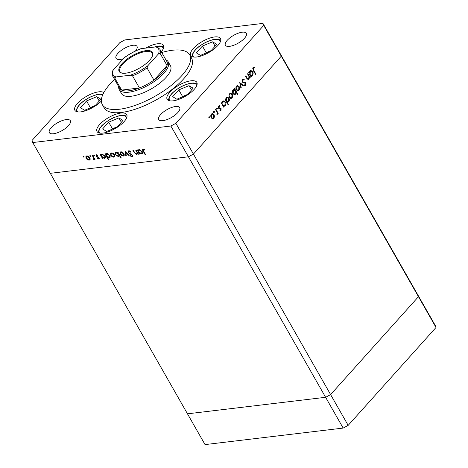 <?xml version="1.0" encoding="UTF-8"?>
<svg xmlns="http://www.w3.org/2000/svg" width="468" height="468" viewBox="0 0 468 468"><rect width="100%" height="100%" fill="white"/><g stroke="black" fill="none" stroke-linecap="round" stroke-linejoin="round"><path stroke-width="0.7" d="M170.879 126.015L188.429 156.792L193.424 154.089L281.274 56.189L280.513 54.171L281.274 56.189L193.424 154.089L188.429 156.792L50.304 173.318L188.429 156.792L325.617 397.297L187.487 413.829L325.617 397.297L343.167 428.074L205.037 444.6L32.748 142.547L170.879 126.015L175.874 123.312L263.724 25.412L262.963 23.4L124.833 39.926L119.837 42.635L31.988 140.535L32.748 142.547M262.963 23.4L417.696 294.682L418.462 296.694L330.607 394.594L325.617 397.297L330.607 394.594L348.163 425.365L343.167 428.074M175.874 123.312L330.607 394.594L418.462 296.694L436.012 327.465L348.163 425.365M263.724 25.412L418.462 296.694L417.696 294.682L435.252 325.453L436.012 327.465M119.246 89.634L121.551 93.682A28.156 10.548 -29.7 0 0 140.751 93.811A28.156 10.548 -29.7 0 0 166.152 77.325A28.156 10.548 -29.7 0 0 170.463 65.783L168.152 61.735A28.156 10.548 150.3 0 1 163.841 73.277A28.156 10.548 150.3 0 1 138.44 89.757A28.156 10.548 150.3 0 1 119.246 89.634A28.156 10.548 150.3 0 1 118.732 86.709M114.572 79.414A50.275 18.831 -29.7 0 0 110.038 84.041A50.275 18.831 -29.7 0 0 102.34 104.645A50.275 18.831 -29.7 0 0 136.621 104.867A50.275 18.831 -29.7 0 0 181.982 75.43A50.275 18.831 -29.7 0 0 189.68 54.826A50.275 18.831 -29.7 0 0 161.735 52.515M102.34 104.645L104.188 107.88A50.275 18.831 -29.7 0 0 138.464 108.108A50.275 18.831 -29.7 0 0 183.825 78.671A50.275 18.831 -29.7 0 0 191.523 58.067L189.68 54.826M193.383 48.438A17.094 6.406 -29.7 0 0 190.768 55.446A17.094 6.406 -29.7 0 0 202.422 55.522A17.094 6.406 -29.7 0 0 217.842 45.513A17.094 6.406 -29.7 0 0 220.463 38.505A17.094 6.406 -29.7 0 0 208.804 38.434A17.094 6.406 -29.7 0 0 193.383 48.438M169.755 92.284A17.094 6.406 -29.7 0 0 167.134 99.292A17.094 6.406 -29.7 0 0 178.788 99.368A17.094 6.406 -29.7 0 0 194.214 89.359A17.094 6.406 -29.7 0 0 196.829 82.35A17.094 6.406 -29.7 0 0 185.176 82.274A17.094 6.406 -29.7 0 0 169.755 92.284M99.637 124.541A17.094 6.406 -29.7 0 0 97.022 131.543A17.094 6.406 -29.7 0 0 108.675 131.619A17.094 6.406 -29.7 0 0 124.102 121.616A17.094 6.406 -29.7 0 0 126.717 114.607A17.094 6.406 -29.7 0 0 115.064 114.531A17.094 6.406 -29.7 0 0 99.637 124.541M103.82 92.565A17.094 6.406 -29.7 0 0 91.64 93.816A17.094 6.406 -29.7 0 0 77.507 103.323A17.094 6.406 -29.7 0 0 74.892 110.331A17.094 6.406 -29.7 0 0 86.065 110.577A17.094 6.406 -29.7 0 0 101.357 101.047M177.822 112.554A12.069 4.522 150.3 0 1 166.936 119.615A12.069 4.522 150.3 0 1 158.71 119.562A12.069 4.522 150.3 0 1 160.559 114.619A12.069 4.522 150.3 0 1 171.446 107.552A12.069 4.522 150.3 0 1 179.671 107.605A12.069 4.522 150.3 0 1 177.822 112.554M123.3 58.722A12.069 4.522 150.3 0 1 116.041 58.342A12.069 4.522 150.3 0 1 117.889 53.393A12.069 4.522 150.3 0 1 128.776 46.332A12.069 4.522 150.3 0 1 137.001 46.385A12.069 4.522 150.3 0 1 135.439 51M227.237 40.306A12.069 4.522 -29.7 0 0 225.395 45.256A12.069 4.522 -29.7 0 0 233.62 45.308A12.069 4.522 -29.7 0 0 244.507 38.241A12.069 4.522 -29.7 0 0 246.355 33.298A12.069 4.522 -29.7 0 0 238.124 33.246A12.069 4.522 -29.7 0 0 227.237 40.306M51.205 127.706A12.069 4.522 -29.7 0 0 49.356 132.649A12.069 4.522 -29.7 0 0 57.587 132.701A12.069 4.522 -29.7 0 0 68.474 125.635A12.069 4.522 -29.7 0 0 70.317 120.691A12.069 4.522 -29.7 0 0 62.092 120.639A12.069 4.522 -29.7 0 0 51.205 127.706M247.543 73.915L247.87 73.54L250.234 77.688L249.9 78.057L249.479 77.308L248.912 79.279L248.262 79.648L246.706 78.302L245.495 76.19L245.829 75.816L247.519 78.665L248.684 78.706L248.976 76.582L247.543 73.915M247.186 79.057L248.684 78.706M242.208 82.128L242.389 79.414L243.091 79.022L244.22 79.402L244.074 80.034L242.722 79.999L242.541 81.765L245.22 82.432L245.922 83.064L245.764 85.404L244.232 85.545L244.331 84.86L245.472 84.778L245.601 83.456L242.208 82.128M242.014 80.069L243.173 79.753L242.009 80.081M244.296 85.112L245.472 84.778M239.751 82.596L243.395 85.305L243.038 85.708L240.417 83.696L241.236 87.709L240.88 88.113L239.751 82.596M239.171 86.609L239.634 88.493L238.996 90.33L237.58 90.792L236.369 89.733C235.696 88.335 235.755 87.106 236.551 86.042L237.451 85.515L239.171 86.609L238.627 86.674M238.101 90.839L237.58 90.792M232.28 94.284L232.748 96.168L232.11 98.005L230.689 98.467L229.478 97.408C228.811 96.01 228.87 94.776 229.665 93.717L230.56 93.191L232.28 94.284L231.742 94.349M231.215 98.514L230.689 98.467M223.628 106.084L224.067 106.85L223.733 107.219L221.37 103.077L221.703 102.708L222.113 103.422L222.768 101.398L223.663 100.889L225.406 101.983C226.067 103.387 225.997 104.627 225.202 105.698L224.33 106.213L223.119 106.142M209.003 116.737L209.582 116.865L209.541 117.684L208.968 117.556L209.003 116.737L209.582 116.865L208.892 116.947M209.12 117.731L209.541 117.684L208.968 117.556M214.046 114.607L214.514 116.491L213.87 118.328L212.454 118.79L211.244 117.731C210.571 116.333 210.635 115.105 211.425 114.04L212.326 113.513L214.046 114.607L213.502 114.672M212.981 118.837L212.454 118.79M213.8 111.39L214.379 111.519L214.338 112.338L213.765 112.209L213.8 111.39L214.379 111.519L213.689 111.6M213.917 112.39L214.338 112.338L213.765 112.209M215.532 109.588L215.859 109.214L218.223 113.355L217.889 113.73L217.544 113.121L216.9 114.718L217.076 112.466L215.532 109.588M216.795 108.055L217.374 108.184L217.333 109.003L216.754 108.874L216.795 108.055L217.374 108.184L216.684 108.266M216.912 109.056L217.333 109.003L216.754 108.874M220.44 108.652L218.989 108.617L218.497 108.12L218.609 106.037L219.703 105.733L219.703 106.365L218.913 106.528L218.819 107.722L220.58 108.032L221.066 108.535L221.001 110.384L219.972 110.565L219.995 109.957L220.709 109.875L220.744 108.927L219.627 108.681M220.539 109.992L220.282 110.471L221.001 110.384L219.972 110.565M219.995 109.957L220.709 109.875M219.258 105.674L219.703 105.733L218.983 105.821L218.983 106.359M219.703 106.365L218.304 106.599M218.486 108.096L219.954 107.962M227.12 102.129L228.536 104.604L228.203 104.972L224.886 99.157L225.219 98.789L225.629 99.503L226.284 97.484L227.179 96.975L228.922 98.064C229.577 99.473 229.513 100.714 228.717 101.784L227.875 102.264L226.611 102.188M234.632 89.552L234.193 88.785L234.526 88.417L237.843 94.232L237.51 94.6L236.129 92.178L235.492 94.232L234.591 94.741L232.853 93.653C232.192 92.249 232.263 91.003 233.058 89.932L234.632 89.552L233.579 89.528M250.889 75.699L251.328 76.465L250.994 76.84L248.631 72.698L248.964 72.324L249.374 73.043L250.029 71.019L250.924 70.51L252.667 71.604C253.328 73.008 253.258 74.248 252.463 75.319L251.591 75.834L250.38 75.763M253.334 68.17L253.656 70.2L255.809 73.973L255.475 74.342L253.293 70.516L253.024 67.567L254.288 67.222L254.34 67.878L252.667 68.246M253.714 67.193L254.288 67.222L253.568 67.31L253.621 67.948M254.34 67.878L253.627 67.977M136.498 153.99L137.124 152.738L135.708 150.123L136.159 150.07L138.522 154.212L138.072 154.264L137.645 153.516L136.714 154.504L134.141 152.568L132.93 150.456L133.386 150.404L135.088 153.288L136.498 153.99L137.709 152.784M129.501 150.895L128.63 152.463L132.59 155.294L132.637 156.511L132.099 156.762L130.215 155.967L130.42 155.569L131.818 156.177L132.151 155.37L128.173 152.509L128.144 151.07L128.735 150.801L130.976 151.86L130.712 152.194L129.069 151.38L128.618 151.603L129.361 150.854M131.818 156.177L132.696 155.434M125.12 151.392L129.226 155.323L128.735 155.382L125.793 152.509L126.296 155.674L125.804 155.733L125.12 151.392M124.236 155.265L123.23 156.119L121.44 155.604L120.095 154.188L120.001 152.188L120.785 151.831C122.008 151.802 123.049 152.433 123.903 153.738L123.997 155.768M114.876 156.388L113.864 157.236L112.08 156.721L110.735 155.312L110.641 153.305L111.419 152.954C112.648 152.919 113.689 153.557 114.543 154.855L114.631 156.885M102.51 157.704L102.948 158.471L102.498 158.523L100.134 154.381L100.585 154.323L100.994 155.043L102.047 154.071L105.195 155.996L105.253 158.003L104.481 158.359L102.51 157.704L102.744 157.435M83.403 156.306L84.094 156.727L83.942 157.248L83.251 156.827L83.678 156.353M90.148 159.342L89.136 160.196L87.352 159.682L86.007 158.272L85.913 156.265L86.691 155.908C87.92 155.879 88.961 156.517 89.815 157.815L89.903 159.845M89.92 155.522L90.611 155.943L90.464 156.47L89.774 156.049L90.195 155.575M90.611 155.943L90.464 156.47L90.693 156.213M93.495 159.132L93.717 158.155L92.19 155.329L92.646 155.277L95.004 159.418L94.554 159.471L94.208 158.863L93.699 159.652L93.226 159.559L93.22 159.085L94.331 158.237M94.039 159.483L94.191 159.102M93.928 155.043L94.618 155.47L94.466 155.99L93.775 155.569L94.203 155.095M97.087 154.832L96.437 156.002L99.076 157.851L98.766 159.044L97.49 158.57L97.59 158.178L98.479 158.535L98.637 157.921L95.998 156.078L96.39 154.75L97.765 155.183L97.683 155.604L96.431 155.382L96.958 154.797M99.146 158.874L98.766 159.044L99.28 158.476M98.479 158.535L98.918 157.611M95.952 154.949L96.39 154.75M107.271 157.096L108.681 159.57L108.225 159.623L104.914 153.808L105.364 153.756L105.774 154.469L106.827 153.504L109.974 155.429L110.033 157.429L109.255 157.792L107.271 157.096L107.494 156.844M118 153.059L117.567 152.293L118.018 152.24L121.335 158.055L120.884 158.108L119.498 155.686L118.468 156.686L115.321 154.768L115.263 152.761L116.035 152.398L118 153.059L118.299 152.732M139.569 153.264L140.008 154.03L139.558 154.089L137.194 149.947L137.645 149.889L138.054 150.608L139.107 149.637L142.254 151.562L142.313 153.568L141.541 153.925L139.569 153.264L139.803 153.001M143.933 149.175L143.495 149.655L143.635 151.199L145.788 154.972L145.332 155.025L143.149 151.199C142.366 150.082 142.377 149.374 143.19 149.07L144.776 149.579L144.758 150.047L143.243 149.778L143.068 149.093M142.699 149.292L143.19 149.07M161.308 51.761A17.094 6.406 -29.7 0 0 163.426 45.332A17.094 6.406 -29.7 0 0 145.624 48.116M90.108 159.489L89.136 160.196M89.669 159.606L89.166 159.606M87.627 159.372L87.352 159.682M86.317 157.927L86.007 158.272M86.235 156.956L86.247 156.025M87.2 155.908L86.381 156.704L86.457 158.213L88.85 159.687L89.417 159.424L89.365 157.868L86.984 156.417L86.381 156.704M89.417 159.424L90.119 158.529M87.411 155.943L86.984 156.417M89.651 157.546L89.365 157.868M94.852 159.143L94.554 159.471M94.501 158.535L94.208 158.863M94.226 159.061L93.752 158.968M93.67 159.056L93.226 159.559M94.062 157.763L93.717 158.155M99.28 158.459L98.736 158.365M97.748 158.278L97.49 158.57M98.572 157.254L98.298 157.564M96.806 156.394L96.531 156.698M96.338 155.698L95.998 156.078M96.455 155.353L96.32 154.762M102.79 158.196L102.498 158.523M101.503 155.259L101.228 154.779M101.585 154.2L100.994 155.043M105.464 157.652L104.481 158.359M105.007 157.774L104.504 157.769M102.533 154.077L101.696 154.89L101.761 156.388L104.183 157.856L104.791 157.564L104.738 156.049L102.322 154.586L101.696 154.89M104.791 157.564L105.487 156.686M102.744 154.112L102.322 154.586M105.025 155.727L104.738 156.049M108.523 159.296L108.225 159.623M106.277 154.692L106.008 154.212M106.365 153.627L105.774 154.469M110.237 157.078L109.255 157.792M109.787 157.201L109.29 157.195M107.312 153.504L106.47 154.317L106.54 155.815L108.962 157.283L109.57 156.991L109.518 155.475L107.096 154.013L106.47 154.317M109.57 156.991L110.267 156.113M107.523 153.539L107.096 154.013M109.804 155.154L109.518 155.475M114.835 156.534L113.864 157.236M114.397 156.651L113.894 156.645M112.355 156.417L112.08 156.721M111.045 154.966L110.735 155.312M110.963 153.995L110.974 153.071M111.928 152.948L111.109 153.744L111.185 155.253L113.578 156.727L114.145 156.464L114.093 154.908L111.712 153.457L111.109 153.744M114.145 156.464L114.847 155.569M112.139 152.983L111.712 153.457M114.379 154.586L114.093 154.908M121.177 157.78L120.884 158.108M119.796 155.353L119.498 155.686M119.428 155.984L118.468 156.686M119.001 156.101L118.503 156.096M115.631 154.422L115.321 154.768M115.555 153.481L115.584 152.521M119.047 154.042L118.749 154.376L116.333 152.907L115.719 153.2L115.772 154.715L118.188 156.177L119.539 154.908M116.538 152.398L115.719 153.2M116.754 152.439L116.333 152.907M118.813 155.879L118.749 154.376M124.201 155.411L123.23 156.119M123.757 155.528L123.254 155.528M121.715 155.294L121.44 155.604M120.405 153.849L120.095 154.188M120.323 152.878L120.334 151.948M121.288 151.831L120.475 152.621L120.545 154.136L122.938 155.61L123.511 155.341L123.453 153.785L121.077 152.34L120.475 152.621M123.511 155.341L124.207 154.446M121.499 151.866L121.077 152.34M123.739 153.469L123.453 153.785M126.225 155.259L125.804 155.733M125.898 152.392L125.839 152.024M132.807 156.142L132.099 156.762M132.631 156.177L132.034 156.119M130.513 155.633L130.215 155.967M132.432 155.054L132.151 155.37M131.678 154.37L131.403 154.68M130.701 153.861L130.402 154.194M128.501 152.141L128.173 152.509M128.571 151.655L128.489 150.854M138.364 153.937L138.072 154.264M137.937 153.188L137.645 153.516M137.586 153.832L136.714 154.504M137.241 153.913L136.802 153.902M137.469 152.363L137.124 152.738M139.85 153.756L139.558 154.089M138.563 150.825L138.288 150.345M138.645 149.766L138.054 150.608M142.518 153.217L141.541 153.925M142.067 153.34L141.564 153.334M139.593 149.643L138.756 150.456L138.821 151.954L141.242 153.422L141.851 153.13L141.798 151.614L139.382 150.146L138.756 150.456M141.851 153.13L142.547 152.252M139.803 149.678L139.382 150.146M142.085 151.293L141.798 151.614M145.63 154.697L145.332 155.025M144.238 149.292L143.875 149.701M143.828 149.14L143.243 149.778M208.863 116.953L208.822 117.766M214.057 116.55L214.514 116.491M213.502 117.901L213.151 118.416L213.87 118.328M213.151 118.416L212.612 118.825M211.975 113.613L213.045 114.286M211.086 117.415L212.917 118.193L213.583 117.819L213.712 114.976L212.425 114.151L211.074 114.555M211.518 118.141L212.917 118.193M211.039 114.631L211.717 114.549L211.571 117.357M212.425 114.151L211.717 114.549M213.66 111.606L213.619 112.425M217.714 113.42L218.223 113.355M217.228 113.157L217.544 113.121M216.889 114.584L217.275 114.537M216.655 108.272L216.614 109.091M219.469 108.693L219.808 108.652M218.983 106.452L218.193 106.61M218.345 107.78L218.819 107.722M218.416 108.102L220.58 108.032M219.861 108.12L220.346 108.617L221.066 108.535M223.558 106.909L224.067 106.85M221.604 103.481L222.113 103.422M223.318 100.989L224.429 101.679M224.868 102.047L225.406 101.983M224.827 105.282L224.482 105.786L225.202 105.698M224.482 105.786L223.961 106.195M221.803 103.457L221.826 103.878M222.37 104.826L224.195 105.604L224.909 105.195L225.073 102.346L223.757 101.533L222.411 101.919M222.768 105.528L224.195 105.604M222.376 102.001L223.043 101.925L222.879 104.768M223.757 101.533L223.043 101.925M228.027 104.662L228.536 104.604M225.12 99.567L225.629 99.503M226.828 97.069L227.945 97.765M228.378 98.134L228.922 98.064M228.343 101.363L227.998 101.872L228.717 101.784M227.998 101.872L227.501 102.252M225.319 99.544L225.342 99.965M225.886 100.912L227.711 101.691L228.425 101.281L228.589 98.432L227.272 97.613L225.927 98.005M226.284 101.609L227.711 101.691M225.886 98.087L226.559 98.005L226.395 100.854M227.272 97.613L226.559 98.005M232.298 96.221L232.748 96.168M231.736 97.578L231.391 98.093L232.11 98.005M231.391 98.093L230.847 98.502M230.215 93.29L231.28 93.957M229.32 97.092L231.151 97.871L231.818 97.496L231.947 94.653L230.66 93.828L229.308 94.232M229.759 97.818L231.151 97.871M229.273 94.302L229.952 94.226L229.811 97.034M230.66 93.828L229.952 94.226M234.421 89.575L234.772 90.189M235.708 91.833L235.919 92.202M237.334 94.29L237.843 94.232M235.732 92.225L236.129 92.178M235.117 93.811L234.772 94.32L235.492 94.232M234.772 94.32L234.222 94.735M233.111 94.039L235.211 93.711L235.381 90.862L234.07 90.026L233.351 90.435L233.187 93.284L234.503 94.103M234.07 90.026L232.713 90.441M232.678 90.517L233.351 90.435M232.695 93.343L233.187 93.284M239.183 88.551L239.634 88.493M238.621 89.903L238.276 90.418L238.996 90.33M238.276 90.418L237.732 90.827M237.1 85.615L238.165 86.282M236.205 89.417L238.036 90.195L238.709 89.821L238.832 86.978L237.545 86.153L236.194 86.557M236.644 90.143L238.036 90.195M236.159 86.633L236.843 86.551L236.697 89.359M237.545 86.153L236.843 86.551M239.885 83.246L242.676 85.392L243.395 85.305M239.985 83.743L240.417 83.696M240.809 87.762L241.236 87.709M242.746 79.133L244.22 79.402M242.061 81.824L242.541 81.765M245.22 82.432L242.991 82.175M244.501 82.514L245.203 83.146M245.314 83.134L245.922 83.064M245.39 84.854L245.045 85.486L245.764 85.404M245.045 85.486L244.752 85.726M249.075 77.004L249.268 77.331M249.725 77.746L250.234 77.688M249.105 77.355L249.479 77.308M248.526 78.852L248.192 79.361L248.912 79.279M248.192 79.361L247.894 79.613M246.964 78.735L247.519 78.665M250.819 76.53L251.328 76.465M248.865 73.102L249.374 73.043M250.579 70.609L251.69 71.3M252.129 71.668L252.667 71.604M252.088 74.903L251.743 75.406L252.463 75.319M251.743 75.406L251.222 75.81M249.07 73.078L249.093 73.499M249.631 74.447L251.456 75.225L252.17 74.816L252.334 71.967L251.018 71.154L249.678 71.54M250.029 75.149L251.456 75.225M249.637 71.622L250.31 71.545L250.14 74.389M251.018 71.154L250.31 71.545M255.3 74.032L255.809 73.973M252.907 68.065L252.615 68.252M149.584 60.273A19.206 7.196 150.3 0 1 122.025 73.148A19.206 7.196 150.3 0 1 122.107 63.56A19.206 7.196 150.3 0 1 142.798 51.264A19.206 7.196 150.3 0 1 152.545 55.739A19.206 7.196 150.3 0 1 149.584 60.273M152.41 56.084A18.603 6.967 -29.7 0 0 152.281 53.188A18.603 6.967 -29.7 0 0 139.599 53.106A18.603 6.967 -29.7 0 0 122.815 63.999A18.603 6.967 -29.7 0 0 119.966 71.622A18.603 6.967 -29.7 0 0 122.394 73.207M115.953 76.933L114.707 77.945A27.15 10.167 150.3 0 1 112.729 76.179L119.656 88.323A27.15 10.167 -29.7 0 0 121.639 90.096L139.435 87.966A27.15 10.167 -29.7 0 0 153.954 80.104A27.15 10.167 -29.7 0 0 162.659 72.552A27.15 10.167 -29.7 0 0 167.047 65.514A27.15 10.167 -29.7 0 0 166.819 61.425L159.892 49.28A27.15 10.167 150.3 0 1 160.12 53.37L158.406 53.955A26.144 9.793 -29.7 0 0 155.745 46.905L141.354 48.625A26.144 9.793 -29.7 0 0 123.874 58.085L113.285 69.884A26.144 9.793 -29.7 0 0 115.953 76.933L130.338 75.213A26.144 9.793 -29.7 0 0 147.818 65.748L158.406 53.955M165.894 59.81A28.156 10.548 150.3 0 1 168.152 61.735M147.818 65.748L147.028 67.959L153.954 80.104L167.047 65.514L160.12 53.37M114.707 77.945L121.639 90.096A27.15 10.167 -29.7 0 0 139.435 87.966L132.508 75.816L130.338 75.213M155.745 46.905L157.406 47.104L159.892 49.28M123.874 58.085L124.424 57.576C129.537 53.861 134.954 50.93 140.669 48.783L141.354 48.625M112.501 71.177L113.285 69.884M202.416 46.063L196.332 52.843L200.45 55.376L210.659 51.129L216.748 44.349L212.624 41.816L202.416 46.063L206.183 52.668L205.727 53.182M211.121 50.614L206.183 52.668M215.11 46.174L212.624 41.816M86.539 100.948L80.455 107.728L84.573 110.261L94.782 106.014L100.872 99.234L96.747 96.695L86.539 100.948L90.306 107.552L89.85 108.067M95.244 105.499L90.306 107.552M99.234 101.053L96.747 96.695M108.67 122.16L102.586 128.946L106.704 131.479L116.912 127.232L123.002 120.446L118.878 117.913L108.67 122.16L112.437 128.77L111.981 129.285M117.374 126.717L112.437 128.77M121.364 122.271L118.878 117.913M178.788 89.909L172.698 96.689L176.822 99.222L187.03 94.975L193.114 88.195L188.99 85.662L178.788 89.909L182.555 96.513L182.093 97.028M187.492 94.46L182.555 96.513M191.476 90.014L188.99 85.662M93.284 156.394L92.986 156.721M97.847 156.844L97.525 157.195M134.433 152.24L134.141 152.568M136.855 151.293L136.562 151.62M143.448 150.866L143.149 151.199M243.454 82.421L244.173 82.333M246.431 77.828L246.94 77.77M253.153 70.258L253.656 70.2M147.028 67.959A27.15 10.167 150.3 0 1 132.508 75.816M163.25 48.777A15.485 5.803 -29.7 0 0 162.098 46.894A15.485 5.803 -29.7 0 0 154.153 47.092M220.288 41.95A15.485 5.803 -29.7 0 0 219.135 40.067A15.485 5.803 -29.7 0 0 201.158 45.109A15.485 5.803 -29.7 0 0 193.822 57.049M102.773 94.706A15.485 5.803 -29.7 0 0 84.772 100.339A15.485 5.803 -29.7 0 0 77.945 111.928M126.541 118.053A15.485 5.803 -29.7 0 0 125.389 116.169A15.485 5.803 -29.7 0 0 107.412 121.206A15.485 5.803 -29.7 0 0 100.076 133.146M196.654 85.796A15.485 5.803 -29.7 0 0 195.507 83.912A15.485 5.803 -29.7 0 0 177.53 88.955A15.485 5.803 -29.7 0 0 170.188 100.895M98.654 158.453L99.187 157.862M220.422 110.021L219.703 110.109M219.966 108.629L219.246 108.716M219.305 106.318L218.585 106.406M219.492 108.038L218.772 108.126M254.007 67.901L253.287 67.989M112.501 71.183L112.729 76.179M163.753 46.864L159.857 45.928L153.364 47.186M220.791 40.037L216.895 39.107L212.811 39.657L207.33 41.57L203.75 43.372L198.918 46.566L195.665 49.438L193.085 52.697L191.915 56.511M103.013 94.173L101.018 93.986L96.934 94.542L91.453 96.455L87.873 98.257L83.041 101.451L79.788 104.317L77.208 107.581L76.038 111.396M127.044 116.14L123.148 115.204L119.065 115.76L113.584 117.667L110.009 119.475L105.171 122.669L101.919 125.535L99.339 128.794L98.175 132.608M197.163 83.883L193.266 82.947L189.177 83.503L183.696 85.416L180.121 87.218L175.284 90.412L172.031 93.278L169.457 96.543L168.287 100.357"/></g></svg>

